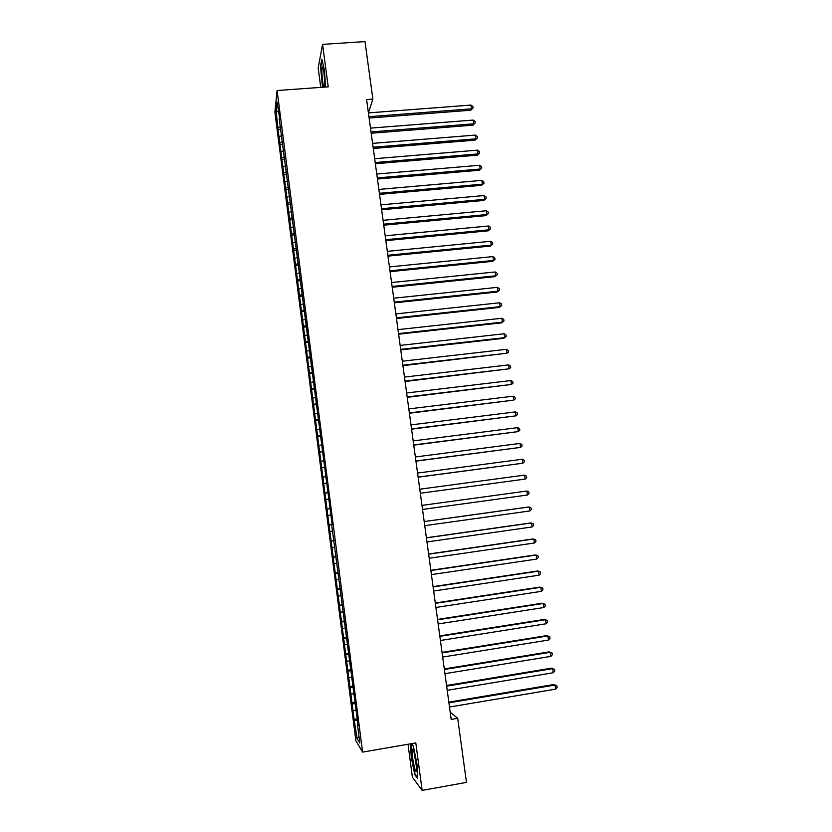 <?xml version="1.0" encoding="UTF-8"?>
<svg xmlns="http://www.w3.org/2000/svg" width="832" height="832" viewBox="0 0 832 832"><rect width="100%" height="100%" fill="white"/><g stroke="black" fill="none" stroke-linecap="round" stroke-linejoin="round"><path stroke-width="1.25" d="M408.023 744.245L412.391 777.182L422.136 790.4L466.471 782.392L457.694 718.318L450.195 712.13M274.882 112.112L355.888 740.802L362.606 752.107L277.098 90.522L274.882 112.112M277.098 90.522L328.234 86.85L322.566 44.366L318.178 67.964L320.757 87.391M278.356 111.977L276.141 110.978L278.054 129.418L354.11 719.368L357.24 718.848M276.141 110.978L277.077 102.097L279.77 119.101M332.176 524.794L279.261 118.955M331.666 524.836L358.093 725.462L357.448 724.474L359.85 743.09L357.074 738.514L354.11 719.368M368.41 112.819L372.882 99.102L366.6 99.57L451.183 719.42L457.694 718.318M353.444 710.393L355.628 710.372M352.591 703.799L355.285 703.758M351.322 693.919L353.496 693.867M350.47 687.336L353.163 687.263M349.201 677.477L351.364 677.404M348.348 670.914L351.031 670.821M347.09 661.076L349.253 660.993M346.237 654.534L348.91 654.41M344.978 644.727L347.131 644.613M344.136 638.196L346.798 638.04M342.867 628.41L345.02 628.274M342.035 621.899L344.687 621.722M340.777 612.144L342.919 611.978M339.934 605.644L342.586 605.436M338.676 595.91L340.818 595.733M337.844 589.43L340.486 589.191M336.596 579.727L338.728 579.519M335.764 573.258L338.395 572.998M334.516 563.576L336.638 563.347M333.684 557.128L336.315 556.837M332.436 547.466L334.558 547.217M331.604 541.039L334.225 540.717M330.366 531.398L332.478 531.128M329.534 524.992L332.155 524.638M328.297 515.382L330.907 515.018M327.475 508.976L329.576 508.674M326.238 499.398L328.838 499.002M325.416 493.012L327.517 492.69M324.178 483.444L326.778 483.028M323.357 477.079L325.458 476.736M322.13 467.542L324.719 467.095M321.308 461.188L323.398 460.824M320.081 451.682L322.67 451.204M319.259 445.349L321.35 444.954M318.042 435.854L320.622 435.354M317.221 429.541L319.311 429.125M316.004 420.066L318.573 419.546M315.193 413.764L317.273 413.338M313.976 404.321L316.545 403.77M313.165 398.039L315.234 397.582M311.948 388.617L314.506 388.045M311.137 382.346L313.206 381.867M309.93 372.954L312.478 372.351M309.119 366.694L311.178 366.194M307.913 357.323L310.461 356.689M307.112 351.083L309.161 350.563M305.906 341.734L308.443 341.078M305.105 335.514L307.154 334.974M303.898 326.186L306.426 325.499M303.098 319.977L305.146 319.415M301.902 310.669L304.418 309.962M301.101 304.481L303.139 303.898M299.905 295.204L302.422 294.466M299.104 289.026L301.142 288.423M297.908 279.77L300.425 279.011M297.118 273.603L299.146 272.979M295.922 264.368L298.428 263.588M295.131 258.222L297.159 257.577M293.946 249.007L296.442 248.206M293.155 242.882L295.173 242.216M291.97 233.688L294.466 232.856M291.179 227.573L293.197 226.897M290.004 218.41L292.49 217.547M289.214 212.306L291.221 211.609M288.038 203.164L290.514 202.28M287.248 197.08L289.557 196.248M286.073 187.959L288.548 187.054M285.293 181.886L287.758 180.97M289.224 196.175L289.744 196.279M284.118 172.786L286.582 171.86M283.338 166.733L285.802 165.786M282.162 157.654L284.627 156.697M281.382 151.611L283.847 150.644M285.22 165.173L285.74 165.298M280.218 142.563L282.672 141.575M279.438 136.531L281.892 135.543M278.273 127.504L280.644 126.526M281.237 134.326L281.757 134.462M322.566 44.366L364.998 41.6L372.882 99.102M422.136 790.4L415.802 742.903L362.606 752.107M354.723 720.304L357.427 720.294M358.998 736.497L357.074 738.514M325.624 87.038L324.47 70.325L321.838 59.27L320.497 66.279L322.514 87.266M410.55 743.808L411.216 756.829L414.742 774.582L417.664 778.45L416.967 764.036L413.338 745.982L411.372 743.673M278.054 129.418L280.582 129.22M279.989 144.404L282.516 144.206M281.923 159.432L284.461 159.224M283.868 174.502L286.447 174.283M285.813 189.592L288.527 189.363M287.768 204.734L290.618 204.485M289.723 219.908L292.729 219.638M291.678 235.123L294.715 234.832M293.644 250.37L296.691 250.078M295.62 265.658L298.657 265.356M297.596 280.977L300.643 280.675M299.572 296.338L302.619 296.026M301.558 311.74L304.606 311.418M303.555 327.174L306.602 326.851M305.542 342.649L308.599 342.316M307.549 358.166L310.606 357.822M309.546 373.724L312.614 373.37M311.563 389.314L314.621 388.95M313.581 404.945L316.649 404.581M315.598 420.618L318.666 420.243M317.616 436.322L320.694 435.937M319.654 452.067L322.733 451.682M321.682 467.854L324.771 467.459M323.731 483.683L326.81 483.278M325.77 499.554L328.858 499.138M329.056 525.023L332.145 524.597M327.818 515.455L330.907 515.039M331.115 540.998L334.204 540.561M333.174 557.003L336.274 556.566M335.244 573.061L338.343 572.603M337.324 589.15L340.423 588.692M339.404 605.28L342.503 604.812M341.484 621.452L344.594 620.984M343.574 637.676L346.694 637.187M345.675 653.931L348.785 653.432M347.776 670.228L350.896 669.729M349.887 686.566L352.997 686.057M351.998 702.946L355.118 702.426M415.334 774.478L414.742 774.582M369.127 118.05L470.714 110.24L471.515 108.826L368.94 116.698M470.974 105.082L472.857 106.486L473.075 107.973L471.515 108.826L470.974 105.082L368.42 112.892M473.075 107.973L470.714 110.24M371.197 133.245L472.878 125.185L473.689 123.822L371.02 131.934M473.148 120.068L475.02 121.451L475.238 122.949L473.689 123.822L473.148 120.068L370.5 128.118M475.238 122.949L472.878 125.185M373.277 148.47L475.051 140.161L475.873 138.85L373.1 147.212M475.322 135.086L477.204 136.458L477.422 137.956L475.873 138.85L475.322 135.086L372.58 143.395M477.422 137.956L475.051 140.161M324.657 87.11L324.917 83.689C324.605 74.194 323.773 68.536 322.421 66.706L321.88 70.803C322.036 77.969 322.702 83.429 323.866 87.162M323.742 70.294L324.917 83.98M322.91 87.235L320.882 66.602L322.088 60.33M416.468 770.817L416.582 769.87C417.009 764.514 413.618 747.562 412.506 749.362L412.287 749.934C411.268 754.062 415.584 775.767 416.468 770.817M417.612 777.483L415.043 774.093L411.611 756.881L410.956 743.746M414.18 752.731L416.562 767.582M375.357 163.738L477.225 155.178L478.046 153.92L375.19 162.531M477.506 150.145L479.378 151.497L479.596 153.005L478.046 153.92L477.506 150.145L374.67 158.704M479.596 153.005L477.225 155.178M377.447 179.036L479.409 170.238L480.241 169.021L377.291 177.892M479.69 165.246L481.572 166.577L481.79 168.085L480.241 169.021L479.69 165.246L376.761 174.044M481.79 168.085L479.409 170.238M379.538 194.376L481.593 185.328L482.435 184.163L379.392 193.284M481.884 180.378L483.766 181.688L483.985 183.206L482.435 184.163L481.884 180.378L378.862 189.426M483.985 183.206L481.593 185.328M381.638 209.758L483.787 200.46L484.63 199.347L381.493 208.718M484.078 195.541L485.961 196.841L486.179 198.359L484.63 199.347L484.078 195.541L380.973 204.849M486.179 198.359L483.787 200.46M383.739 225.181L485.982 215.623L486.834 214.562L383.604 224.182M486.283 210.756L488.166 212.035L488.384 213.554L486.834 214.562L486.283 210.756L383.084 220.314M488.384 213.554L485.982 215.623M385.85 240.635L488.186 230.828L489.05 229.809L385.726 239.699M488.498 225.992L490.37 227.261L490.589 228.79L489.05 229.809L488.498 225.992L385.195 235.81M490.589 228.79L488.186 230.828M387.962 256.131L490.391 246.074L491.265 245.107L387.847 255.247M490.714 241.28L492.586 242.528L492.804 244.057L491.265 245.107L490.714 241.28L387.317 251.358M492.804 244.057L490.391 246.074M390.083 271.658L492.606 261.352L493.49 260.437L389.969 270.837M492.929 256.599L494.801 257.826L495.03 259.366L493.49 260.437L492.929 256.599L389.438 266.926M495.03 259.366L492.606 261.352M392.215 287.238L494.822 276.671L495.716 275.798L392.101 286.458M495.154 271.96L497.026 273.166L497.255 274.706L495.716 275.798L495.154 271.96L391.57 282.547M497.255 274.706L494.822 276.671M394.337 302.848L497.047 292.022L497.942 291.21L394.243 302.12M497.39 287.352L499.262 288.548L499.481 290.087L497.942 291.21L497.39 287.352L393.713 298.21M499.481 290.087L497.047 292.022M396.479 318.5L499.273 307.414L500.188 306.654L396.386 317.834M499.626 302.786L501.498 303.961L501.717 305.51L500.188 306.654L499.626 302.786L395.855 313.903M501.717 305.51L499.273 307.414M398.622 334.194L501.509 322.847L502.424 322.13L398.538 333.58M501.862 318.261L503.734 319.415L503.963 320.965L502.424 322.13L501.862 318.261L397.998 329.638M503.963 320.965L501.509 322.847M400.764 349.918L503.745 338.312L504.681 337.657L400.691 349.357M504.109 333.767L505.991 334.911L506.21 336.461L504.681 337.657L504.109 333.767L400.15 345.415M402.917 365.685L506.927 353.215L402.844 365.186M506.366 349.315L508.238 350.449L508.466 351.998L506.927 353.215L506.366 349.315L402.314 361.223M405.07 381.503L509.194 368.805L405.018 381.056M508.622 364.905L510.494 366.018L510.723 367.578L509.194 368.805L508.622 364.905L404.477 377.083M407.233 397.342L511.462 384.446L407.181 396.958M510.89 380.536L512.762 381.628L512.99 383.188L511.462 384.446L510.89 380.536L406.64 392.974M409.406 413.234L513.729 400.119L409.365 412.901M513.157 396.198L515.029 397.27L515.258 398.84L513.729 400.119L513.157 396.198L408.814 408.918M411.58 429.166L516.006 415.834L411.538 428.896M515.434 411.902L517.306 412.963L517.535 414.534L516.006 415.834L515.434 411.902L410.998 424.892M413.764 445.141L518.294 431.59L413.733 444.922M517.722 427.648L519.584 428.688L519.813 430.258L518.294 431.59L517.722 427.648L413.182 440.908M415.948 461.146L520.582 447.387L415.917 460.99M520.01 443.435L521.872 444.454L522.101 446.025L520.582 447.387L520.01 443.435L415.376 456.966M418.132 477.204L522.87 463.216L418.122 477.1M522.298 459.254L524.17 460.252L524.399 461.843L522.87 463.216L522.298 459.254L417.57 473.065M524.597 475.124L526.469 476.102L526.698 477.693L525.169 479.097L420.326 493.251L525.169 479.097L524.597 475.124L419.775 489.206M421.98 505.388L526.906 491.026L527.478 495.009L422.531 509.434M526.906 491.026L528.767 491.982L528.996 493.574L527.478 495.009M424.195 521.612L529.214 506.969L529.786 510.962L424.746 525.668M424.185 521.55L528.185 507.052L531.076 507.915L531.315 509.506L529.786 510.962M426.41 537.878L531.534 522.954L532.106 526.958L426.972 541.944M426.4 537.763L530.494 522.985L533.395 523.879L533.624 525.481L532.106 526.958M428.636 554.185L533.853 538.98L534.435 542.994L429.198 558.262M428.615 554.008L532.813 538.959L535.714 539.885L535.954 541.486L534.435 542.994M430.872 570.534L536.182 555.048L536.765 559.062L431.434 574.621M430.841 570.294L535.132 554.965L538.044 555.932L538.283 557.534L536.765 559.062M433.108 586.924L538.512 571.147L539.094 575.182L433.67 591.022M433.066 586.622L537.451 571.012L540.374 572.01L540.613 573.622L539.094 575.182M435.344 603.356L540.852 587.298L541.434 591.334L435.906 607.464M435.302 603.002L539.781 587.101L542.714 588.141L542.953 589.753L541.434 591.334M437.601 619.83L543.202 603.481L543.785 607.537L438.162 623.958M437.538 619.414L542.121 603.231L545.064 604.313L545.293 605.935L543.785 607.537M439.847 636.345L545.553 619.715L546.135 623.771L440.419 640.484M439.785 635.877L544.461 619.403L547.414 620.516L547.654 622.149L546.135 623.771M442.114 652.902L547.914 635.981L548.496 640.058L442.676 657.051M442.042 652.371L546.811 635.617L549.775 636.771L550.004 638.394L548.496 640.058M444.382 669.51L550.274 652.298L550.867 656.375L444.943 673.67M444.298 668.918L549.162 651.872L552.136 653.068L552.375 654.69L550.867 656.375M446.649 686.161L552.646 668.647L553.238 672.745L447.221 690.321M446.555 685.495L551.522 668.169L554.507 669.396L554.736 671.029L553.238 672.745M551.522 668.169L554.507 669.396M448.926 702.842L555.017 685.038L555.61 689.146L449.498 707.023M448.833 702.125L553.894 684.507L556.878 685.776L557.118 687.409L555.61 689.146M553.894 684.507L556.878 685.776M323.149 67.787L322.421 66.706M413.494 750.599L412.506 749.362"/></g></svg>
